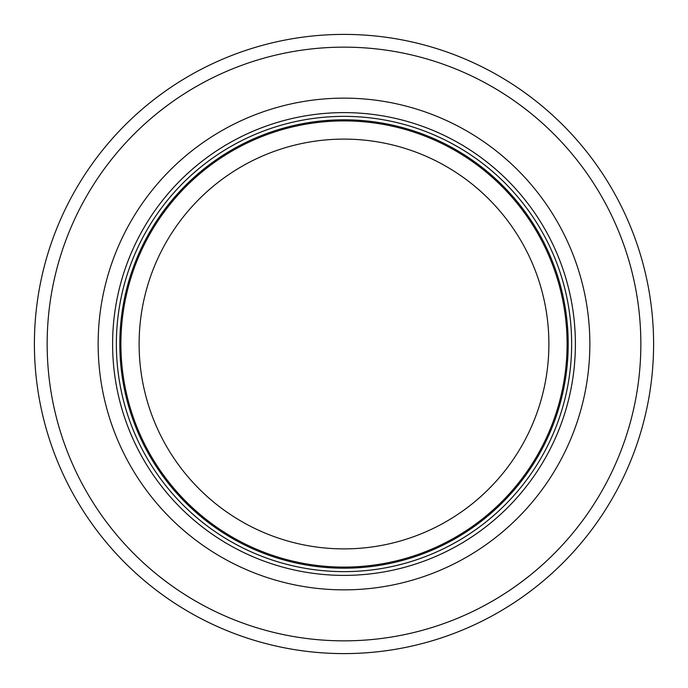 <?xml version="1.0" encoding="UTF-8"?>
<svg xmlns="http://www.w3.org/2000/svg" width="688" height="688" viewBox="0 0 688 688"><rect width="100%" height="100%" fill="white"/><g stroke="black" fill="none" stroke-linecap="round" stroke-linejoin="round"><path stroke-width="1.03" d="M567.093 344A223.093 223.093 0 0 0 232.449 150.792A223.093 223.093 0 0 0 232.449 537.208A223.093 223.093 0 0 0 567.093 344M571.651 344A227.651 227.651 0 0 0 230.179 146.854A227.651 227.651 0 0 0 230.179 541.146A227.651 227.651 0 0 0 571.651 344M589.857 344A245.857 245.857 0 0 0 221.072 131.081A245.857 245.857 0 0 0 221.072 556.919A245.857 245.857 0 0 0 589.857 344M653.6 344A309.6 309.6 0 0 0 189.2 75.878A309.6 309.6 0 0 0 189.2 612.122A309.6 309.6 0 0 0 653.6 344M548.886 344A204.886 204.886 0 0 1 241.557 521.435A204.886 204.886 0 0 1 241.557 166.565A204.886 204.886 0 0 1 548.886 344M568.193 344A224.193 224.193 0 0 0 231.908 149.846A224.193 224.193 0 0 0 231.908 538.154A224.193 224.193 0 0 0 568.193 344M575.392 344A231.392 231.392 0 0 0 228.304 143.611A231.392 231.392 0 0 0 228.304 544.389A231.392 231.392 0 0 0 575.392 344M640.855 344A296.855 296.855 0 0 0 195.573 86.92A296.855 296.855 0 0 0 195.573 601.08A296.855 296.855 0 0 0 640.855 344"/></g></svg>

